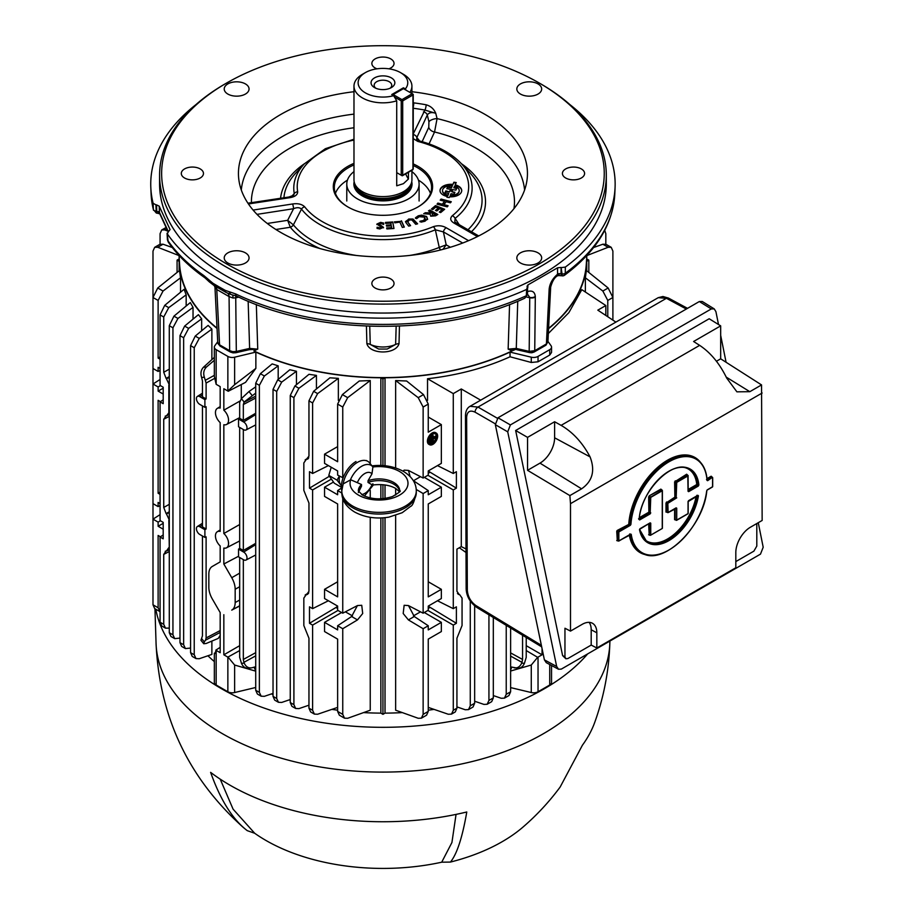 <?xml version="1.0" encoding="UTF-8"?>
<svg xmlns="http://www.w3.org/2000/svg" width="914" height="914" viewBox="0 0 914 914"><rect width="100%" height="100%" fill="white"/><g stroke="black" fill="none" stroke-linecap="round" stroke-linejoin="round"><path stroke-width="1.37" d="M405.667 173.866A19.651 11.345 -120 0 0 408.421 179.041L403.428 183.668L396.722 185.805L396.722 100.826A28.962 16.726 180 0 1 353.981 86.122L353.981 179.875A28.962 16.726 0 0 0 354.506 183.051A28.962 16.726 0 0 0 374.454 195.87A28.962 16.726 0 0 0 403.428 191.7A28.962 16.726 0 0 0 411.391 183.051A28.962 16.726 0 0 0 411.917 179.875L411.917 170.267M353.981 86.122A28.962 16.726 180 0 1 362.458 74.297L365.383 72.606A24.827 14.338 0 0 0 362.675 91.012A24.827 14.338 0 0 0 393.648 95.673L391.729 94.565L403.428 87.801L403.428 88.647L393.191 94.565A1.04 0.594 -120 0 0 392.46 94.987L393.191 94.565L401.966 99.637L412.203 93.719L403.428 88.647A1.04 0.594 60 0 0 402.914 88.601L392.666 94.508M354.506 183.051L355.215 185.176A28.243 16.303 0 0 0 374.671 197.675A28.243 16.303 0 0 0 402.914 193.619A28.243 16.303 0 0 0 410.672 185.176L411.391 183.051M353.981 171.603A36.16 20.873 0 0 0 346.783 184.102A36.16 20.873 0 0 0 369.107 203.388A36.16 20.873 0 0 0 408.512 198.864A36.16 20.873 0 0 0 419.103 184.102A36.16 20.873 0 0 0 411.917 171.603M374.534 87.595L374.534 87.595A11.893 6.866 180 0 1 374.534 77.884A11.893 6.866 180 0 1 391.363 77.884A11.893 6.866 180 0 1 391.363 87.595A11.893 6.866 180 0 1 374.534 87.595M390.095 88.224A8.797 5.073 0 0 0 391.74 85.276A8.797 5.073 0 0 0 389.158 81.677A8.797 5.073 0 0 0 379.584 80.581A8.797 5.073 0 0 0 374.157 85.276A8.797 5.073 0 0 0 375.791 88.224M365.383 72.606A24.827 14.338 0 0 1 400.503 72.606A24.827 14.338 0 0 1 405.348 88.921L403.428 87.801M405.348 88.921L406.124 90.212M400.503 72.606L403.428 74.297A28.962 16.726 180 0 1 411.917 86.122A28.962 16.726 180 0 1 409.826 92.348M393.648 95.673L396.722 100.826M408.421 179.041L408.421 172.278M412.934 94.142L412.934 94.987A1.04 0.594 180 0 0 412.934 94.142L412.214 93.719A1.04 0.594 60 0 1 412.934 94.987L402.697 100.894A1.04 0.594 -120 0 0 401.966 99.637M413.242 94.565L413.242 168.896A1.04 0.594 180 0 1 412.934 169.319L412.934 94.987M396.722 172.632L401.235 175.237L401.235 100.894L394.425 96.964M401.235 175.237A1.04 0.594 180 0 0 402.697 175.237L402.697 100.894A1.04 0.594 180 0 1 401.235 100.894M402.697 175.237A1.04 0.594 60 0 1 401.966 175.659L412.934 169.319A1.04 0.594 -120 0 1 412.728 169.798L402.48 175.705M515.599 349.411A3.108 1.691 -115.3 0 0 515.587 349.422L512.046 350.93L508.15 349.148L516.273 348.428L529.183 351.364L529.754 297.393L527.492 294.159M532.131 351.524L531.868 352.747L529.629 352.633A3.108 0.925 102.8 0 1 529.183 351.364L534.736 350.702A3.108 1.794 60 0 1 534.096 352.027L545.761 345.298L547.909 341.95L546.401 343.961A3.108 1.794 60 0 1 545.761 345.298M217.875 343.047A3.108 2.479 -19.8 0 0 217.989 343.63L217.749 342.419L219.566 344.829A3.108 1.794 120 0 0 220.205 346.166L230.294 351.993A3.108 1.794 120 0 1 229.654 350.656L232.773 351.65L236.315 351.456A3.108 0.925 77.2 0 1 235.869 352.724L249.168 349.696A3.108 0.925 77.2 0 0 249.625 348.428L257.737 349.148L253.852 350.93A203.468 117.472 180 0 0 512.046 350.93M204.896 277.787A5.176 3.268 -54.9 0 1 204.805 277.73A5.176 3.268 -54.9 0 1 203.788 275.537L212.939 283.249L218.994 286.836L225.29 290.389L235.652 293.931A231.928 133.901 0 0 0 526.304 295.759L526.647 289.407L527.915 284.928L527.778 287.682M168.405 231.688L170.073 229.574L159.219 206.176L156.488 204.85L156.854 213.111L156.168 211.077L159.436 212.425L168.382 231.699L167.296 233.824A232.202 134.061 0 0 0 218.754 278.896A232.202 134.061 0 0 0 526.647 289.407M167.411 239.685L167.079 233.207L168.256 242.073L167.411 239.685A3.108 1.759 -3 0 0 167.639 240.279A231.928 133.901 0 0 0 203.788 275.537M158.43 211.545A5.176 2.719 -64.2 0 0 159.493 213.739L156.854 213.111A3.108 2.536 103.2 0 1 156.328 213.053L153.369 209.546A3.108 1.874 -2.2 0 0 156.168 211.077L155.928 204.827L153.129 203.296A232.202 134.061 0 0 1 150.81 187.416A232.202 134.061 0 0 1 196.007 104.573M557.312 275.8A5.176 1.771 -104.9 0 0 557.586 275.788A5.176 1.771 -104.9 0 0 558.42 273.674L561.516 273.777A3.108 1.897 0.7 0 0 565.275 273.263L564.269 275.4A3.108 3.05 -94.7 0 1 561.744 275.742A5.176 1.782 -74.9 0 1 561.036 273.652L561.093 267.448L557.586 267.802L527.915 284.928M159.584 175.145L159.584 184.102A223.359 128.954 0 0 0 225.004 275.285A223.359 128.954 0 0 0 468.425 303.242A223.359 128.954 0 0 0 606.302 184.102L606.302 175.145A223.359 128.954 180 0 1 468.425 294.285A223.359 128.954 180 0 1 225.004 266.328A223.359 128.954 180 0 1 159.584 175.145A223.359 128.954 180 0 1 225.004 83.962L226.466 83.117A221.291 127.754 0 0 0 226.466 263.803A221.291 127.754 0 0 0 539.42 263.803A221.291 127.754 0 0 0 539.42 83.117L540.882 83.962A223.359 128.954 180 0 1 606.302 175.145M581.35 168.93A11.082 6.398 0 0 0 569.262 167.548A11.082 6.398 0 0 0 562.418 173.454A11.082 6.398 0 0 0 565.663 177.99A11.082 6.398 0 0 0 577.751 179.373A11.082 6.398 0 0 0 584.594 173.454A11.082 6.398 0 0 0 581.35 168.93M390.781 278.953A11.082 6.398 0 0 0 378.704 277.57A11.082 6.398 0 0 0 371.861 283.477A11.082 6.398 0 0 0 375.106 288.001A11.082 6.398 0 0 0 387.193 289.395A11.082 6.398 0 0 0 394.037 283.477A11.082 6.398 0 0 0 390.781 278.953M200.223 168.93A11.082 6.398 0 0 0 188.147 167.548A11.082 6.398 0 0 0 181.303 173.454A11.082 6.398 0 0 0 184.548 177.99A11.082 6.398 0 0 0 196.624 179.373A11.082 6.398 0 0 0 203.468 173.454A11.082 6.398 0 0 0 200.223 168.93M388.93 68.824A11.082 6.398 0 0 0 394.037 63.443A11.082 6.398 0 0 0 390.781 58.919A11.082 6.398 0 0 0 378.704 57.525A11.082 6.398 0 0 0 371.861 63.443A11.082 6.398 0 0 0 375.106 67.967A11.082 6.398 0 0 0 376.956 68.824M245.42 83.917A12.419 7.163 0 0 0 231.893 82.363A12.419 7.163 0 0 0 224.227 88.989A12.419 7.163 0 0 0 227.86 94.062A12.419 7.163 0 0 0 241.387 95.616A12.419 7.163 0 0 0 249.054 88.989A12.419 7.163 0 0 0 245.42 83.917M538.026 83.917A12.419 7.163 0 0 0 524.499 82.363A12.419 7.163 0 0 0 516.833 88.989A12.419 7.163 0 0 0 520.477 94.062A12.419 7.163 0 0 0 534.005 95.616A12.419 7.163 0 0 0 541.671 88.989A12.419 7.163 0 0 0 538.026 83.917M245.42 252.858A12.419 7.163 0 0 0 231.893 251.304A12.419 7.163 0 0 0 224.227 257.931A12.419 7.163 0 0 0 227.86 262.992A12.419 7.163 0 0 0 241.387 264.546A12.419 7.163 0 0 0 249.054 257.931A12.419 7.163 0 0 0 245.42 252.858M538.026 252.858A12.419 7.163 0 0 0 524.499 251.304A12.419 7.163 0 0 0 516.833 257.931A12.419 7.163 0 0 0 520.477 262.992A12.419 7.163 0 0 0 534.005 264.546A12.419 7.163 0 0 0 541.671 257.931A12.419 7.163 0 0 0 538.026 252.858M413.242 133.89L424.919 110.08A4.136 1.017 100.4 0 0 426.153 104.79C430.7 106.081 433.899 108.915 435.75 113.29L437.075 118.592L434.561 131.993L429.043 143.886M413.242 102.814L413.791 102.871A143.201 82.671 180 0 1 426.153 104.79M411.917 91.72A144.503 83.437 180 0 1 485.128 114.467A144.503 83.437 180 0 1 527.058 179.658A144.503 83.437 180 0 1 433.247 251.67A144.503 83.437 180 0 1 280.758 232.453A144.503 83.437 180 0 1 238.84 179.658A144.503 83.437 180 0 1 353.981 91.72M413.242 163.926A49.653 28.665 180 0 1 418.064 166.359A49.653 28.665 180 0 1 418.064 206.907A49.653 28.665 180 0 1 347.834 206.907L347.834 206.907A49.653 28.665 180 0 1 353.981 163.355M417.687 207.124A48.625 28.071 0 0 0 431.568 187.484A48.625 28.071 0 0 0 417.332 167.628A48.625 28.071 0 0 0 413.242 165.525M353.981 164.931A48.625 28.071 0 0 0 334.318 187.484A48.625 28.071 0 0 0 348.2 207.124M347.457 180.115A48.625 28.071 0 0 0 335.415 193.391M456.017 183.017L453.87 182.686L452.887 184.422A10.854 6.261 0 0 0 440.034 190.192A10.854 6.261 0 0 0 443.199 195.002A10.854 6.261 0 0 0 447.289 196.487L446.946 197.218L449.265 197.573L449.619 196.796A10.854 6.261 0 0 0 461.696 190.192A10.854 6.261 0 0 0 455.172 184.834L456.223 182.572L453.915 182.217L452.887 184.422M452.853 184.891A10.899 6.295 0 0 0 440.022 190.443M440.559 249.979A4.136 1.919 68.3 0 1 439.2 247.454L439.257 247.431A4.136 1.897 -114.1 0 0 440.708 249.933M304.648 206.781A85.722 49.493 0 0 0 322.334 221.634A85.722 49.493 0 0 0 433.305 226.683C437.977 225.187 442.285 225.541 446.215 227.757A4.136 2.388 120 0 0 443.393 231.893L446.192 244.849L439.257 247.431L435.327 229.802A89.161 51.481 180 0 1 319.9 224.547A89.161 51.481 180 0 1 301.506 209.1A4.136 3.085 -37.7 0 1 304.648 206.781C301.883 204.13 297.85 203.205 292.549 203.982A4.136 0.88 81.2 0 1 293.577 208.712L257.005 214.367M448.1 205.764L447.243 206.861L437.041 204.188L437.897 203.091L442.273 204.233L444.592 201.297L440.217 200.143L441.074 199.058L451.276 201.731L450.419 202.817L446.192 201.708L443.873 204.656L448.1 205.764M440.491 200.223L441.051 199.515L450.968 202.12M437.315 204.256L437.875 203.559L442.239 204.702L444.592 201.297M444.25 204.759L447.791 206.164M439.645 208.655L436.858 210.963L435.487 210.414L438.274 208.106L435.772 207.101L432.813 209.557L431.442 208.998L435.521 205.604L444.65 209.272L440.651 212.596L439.28 212.037L442.148 209.66L439.645 208.655M435.852 210.563L438.274 208.106M431.808 209.146L435.51 206.073L444.273 209.592M439.645 212.185L442.148 209.66M423.708 213.716L425.318 212.756L431.831 212.836L428.495 210.848L429.854 210.037L437.829 214.493L435.567 215.841L430.7 216.172L430.186 214.207L423.708 213.716M424.37 213.785L425.318 212.756M434.607 215.041L435.293 214.641L433.133 213.43L432.448 213.842L432.139 215.281L434.573 215.533L434.813 214.916M432.493 214.367L432.173 215.773L434.573 215.533M428.894 211.077L429.854 210.506L437.429 214.733M425.296 213.225L431.431 213.031M450.362 247.26L446.192 244.849L442.936 249.362M291.783 196.304L294.262 193.505L293.68 195.219L289.007 197.001L247.923 203.194M413.242 107.075A4.136 0.731 97.3 0 0 413.791 102.871M413.242 108.263A139.088 80.306 0 0 1 424.919 110.08L435.75 113.29C431.716 111.988 428.906 112.559 427.306 115.004L416.841 137.546L419.766 141.042M413.242 138.608L417.835 141.43A4.136 1.371 -75.6 0 1 418.875 140.802L416.715 139.728L416.841 137.546A4.136 3.268 24.9 0 0 413.242 134.495M467.979 229.745A99.123 57.228 0 0 0 470.367 173.363L461.581 163.869A89.161 51.481 180 0 1 455.103 218.389L459.194 224.673M454.167 223.165A4.136 2.388 -60 0 1 456.235 222.959L454.795 221.794L455.103 218.389A4.136 2.731 -128.5 0 0 452.316 215.715C449.722 218.412 450.339 220.902 454.167 223.165L477.416 236.589M418.875 140.802L418.875 140.802C437.292 145.612 451.527 153.301 461.581 163.869M423.445 111.896A4.136 3.268 24.9 0 1 427.306 115.004L428.929 121.768A6.204 2.434 166.6 0 1 437.075 118.592A141.83 81.883 180 0 1 483.232 136.38A141.83 81.883 180 0 1 524.579 190.009M422.119 141.681L428.769 127.332L428.929 121.768M428.769 127.332A6.204 4.89 -155.1 0 0 434.561 131.993A131.536 75.942 0 0 1 513.954 208.666M433.305 226.683A4.136 1.988 67.3 0 1 435.327 229.802L443.393 231.893L462.701 243.033M292.549 203.982L253.498 210.014A4.136 0.88 81.2 0 1 253.841 210.94M267.288 223.473L287.67 220.32L293.394 224.867L301.506 209.1C299.564 207.375 296.924 207.25 293.577 208.712L287.67 220.32L290.252 227.152A4.136 3.005 143.3 0 0 293.394 224.867L293.417 224.901A4.136 3.05 -39.5 0 1 290.309 227.255L290.252 227.152M376.865 224.547L380.635 222.856L383.777 223.576M377.059 227.712L380.075 228.386L381.252 227.632M379.264 224.421L383.492 227.815M383.64 224.456L380.715 223.439L379.161 224.09L383.446 227.3L379.893 228.968L377.036 228.386L377.116 227.255L380.075 227.917L381.401 227.346L376.922 224.044L380.635 222.376L383.72 223.085L383.64 224.456M386.371 225.164L391.158 224.878L390.838 223.107L385.662 223.427L385.479 222.422L392.757 221.976L393.968 228.511L386.873 228.946L386.691 227.952L391.672 227.643L391.341 225.872L386.553 226.169L386.371 225.164M386.462 225.644L391.158 224.878M385.571 222.902L392.814 222.456L393.923 228.511M386.782 228.42L391.672 227.643M394.597 222.319L401.474 221.279L404.148 227.129M401.44 220.811L404.308 227.095L402.297 227.403L399.864 222.079L394.837 222.845L394.391 221.885L401.474 221.279M415.721 224.318L411.917 219.977L409.369 219.977L407.735 221.953L410.592 225.644L408.695 226.135L405.805 222.422L408.649 219.04L413.025 219.029L417.618 223.827L415.721 224.318M405.45 221.611L408.215 219.634L413.048 219.497L417.344 223.896M407.575 221.702L410.317 225.712M419.914 221.736L423.833 220.88L425.57 218.88M415.424 218.286L418.224 216.298L421.651 215.59L426.655 216.972L427.603 219.474M423.833 220.88L424.839 217.178L419.298 216.675L416.601 218.663L415.493 217.772L418.246 215.818L421.651 215.11L426.61 216.492L427.546 218.96L424.93 221.245L421.103 222.125L420.006 221.245L423.856 220.4M461.707 190.443A10.899 6.295 0 0 0 455.241 185.325L455.172 184.834M449.574 191.449L450.054 190.42L452.43 190.786L451.95 191.814L454.909 192.271L454.018 194.191L451.048 193.734L450.282 195.39A8.352 4.821 0 0 0 459.205 190.877A8.352 4.821 0 0 0 454.521 186.239L453.812 187.758L456.794 188.227L455.915 190.123L446.82 188.707L447.7 186.822L451.505 187.404L452.236 185.816A8.352 4.821 0 0 0 442.799 189.335A8.352 4.821 0 0 0 447.94 195.093L448.728 193.38L444.935 192.785L445.826 190.866L449.539 191.917L450.054 190.42M442.57 191.129A8.295 4.787 0 0 0 447.894 195.562L448.728 193.38M459.159 191.129A8.295 4.787 0 0 1 459.148 191.38A8.295 4.787 0 0 1 450.351 195.87L450.282 195.39M452.224 191.86L454.704 192.717M450.019 190.889L452.224 191.232M445.095 192.82L445.792 191.334L449.539 191.917M446.992 188.741L447.666 187.29L451.47 187.873L452.167 186.353A8.295 4.787 0 0 0 451.996 186.342M454.087 187.804L456.589 188.661M430.483 193.391A48.625 28.071 0 0 0 418.441 180.115M289.007 197.001A4.136 0.88 -98.8 0 1 289.635 197.71C294.914 196.853 297.598 194.876 297.69 191.791A4.136 3.359 169.7 0 0 294.262 193.505A89.161 51.481 180 0 1 304.305 163.869L295.53 173.363A99.123 57.228 0 0 0 283.923 197.79M289.635 197.71L248.425 203.948M250.585 203.753A4.136 0.88 -98.8 0 0 249.956 203.045M540.882 83.962L539.42 83.117A221.291 127.754 0 0 0 226.466 83.117M562.167 274.783L561.093 267.448M236.612 296.102A5.176 2.753 -65.5 0 1 236.509 296.056L232.019 294.834A5.176 3.622 -80.7 0 1 229.437 292.114M214.493 285.694A5.176 3.142 -58.8 0 1 214.047 285.499L209.317 281.878A5.176 2.057 -44 0 1 209.157 280.404M209.317 281.878L204.976 277.845A5.176 3.199 -54 0 1 204.028 275.708M168.142 231.802L159.733 213.682A5.176 4.079 -24.9 0 1 159.436 212.425L159.219 206.176M561.607 267.585L565.355 267.059L565.275 273.263A231.928 133.901 0 0 0 614.802 193.802C612.894 224.558 596.134 251.716 564.521 275.251L564.269 275.4M565.355 267.059A232.202 134.061 0 0 0 615.076 187.416A232.202 134.061 0 0 0 569.879 104.573M153.461 210.209L151.084 193.802A231.928 133.901 0 0 0 153.369 209.546L153.129 203.296M235.961 295.828A8.272 2.479 -102.8 0 0 235.732 297.827L233.001 298.021L229.071 296.582L216.778 289.487L214.984 287.396M232.842 294.971L233.001 298.021M227.78 293.337A8.272 4.844 -60.7 0 1 229.071 296.582L229.654 350.656L219.566 344.829L216.778 289.487A8.272 4.707 -59.3 0 0 215.875 286.596M217.749 342.419L214.961 287.202A8.272 6.741 -7.4 0 1 214.996 287.624M249.168 349.696L257.737 349.148L256.331 304.511M217.029 328.126A203.468 117.472 180 0 1 179.612 264.477L179.03 255.44M586.857 255.44L586.274 264.477A203.468 117.472 180 0 1 548.594 328.343M526.441 296.981L529.754 297.736A5.176 3.153 0.6 0 0 535.307 297.061L534.736 350.702L546.401 343.961L549.165 289.064A5.176 3.016 -177.1 0 0 550.674 287.065L550.674 287.065C552.262 281.398 554.41 277.719 557.094 276.039A5.176 2.331 -128.5 0 0 557.529 274.246L558.42 273.674M517.747 301.243L516.273 348.428A3.108 0.925 102.8 0 0 516.718 349.696L529.629 352.633M527.012 286.139L527.298 286.95M235.652 293.931A5.176 2.685 -64.6 0 0 236.715 296.159C316.918 335.552 443.016 336.432 524.807 298.181L526.304 295.759A3.108 1.817 3.1 0 0 527.481 294.434L527.538 287.247M527.481 294.434L524.842 298.17M369.736 326.229L370.261 344.429L378.682 349.057L387.205 349.057L395.625 344.429L396.162 326.229M399.452 326.104L399.018 343.653A6.204 3.839 1.5 0 0 395.625 344.429A20.302 11.722 0 0 1 370.261 344.429A6.204 3.839 -1.5 0 0 366.868 343.653L366.434 326.104M399.018 343.653C396.025 354.723 369.873 354.723 366.868 343.653M509.566 304.511L508.15 349.148L516.376 349.388M516.307 348.931A3.108 1.691 -115.3 0 0 516.022 349.011L514.411 349.365M586.742 270.761L586.742 261.324A203.799 117.666 180 0 1 548.583 328.686M548.343 333.507L568.862 312.645L581.807 289.669L605.822 305.539L597.813 310.154L615.887 322.105M607.776 316.747L607.776 300.443L602.852 291.052L585.371 277.799L585.371 292.023M585.371 277.799L586.354 270.453L608.141 287.99L612.894 297.496L612.894 251.087L611.215 247.317L608.141 247.271L586.845 255.589M247.008 557.871A4.73 2.731 -120 0 0 243.661 552.079L238.543 549.12L238.543 556.843L243.661 559.802A4.73 2.731 -120 0 0 245.969 560.065A4.73 2.731 -120 0 0 247.008 557.871M247.008 427.786A4.73 2.731 -120 0 0 243.661 421.994L238.543 419.035L238.543 426.758L243.661 429.717A4.73 2.731 -120 0 0 245.969 429.98A4.73 2.731 -120 0 0 247.008 427.786M239.674 605.982L231.745 610.118A16.555 9.551 -120 0 0 235.172 602.543L235.172 589.244A16.555 9.551 -120 0 0 231.745 577.705L223.839 564.007L223.839 548.046A9.266 5.347 -120 0 0 226.523 547.806A9.266 5.347 -120 0 0 228.557 543.499A9.266 5.347 -120 0 0 223.839 533.513L223.839 424.713A9.266 5.347 -120 0 0 226.523 424.484A9.266 5.347 -120 0 0 228.557 420.177A9.266 5.347 -120 0 0 223.839 410.18L223.839 388.724L227.86 391.043L227.86 356.414L216.161 349.662L216.161 384.303L220.183 386.622L220.183 408.067A9.266 5.347 -120 0 0 217.258 408.432A9.266 5.347 -120 0 0 220.183 422.599L220.183 531.4A9.266 5.347 -120 0 0 217.258 531.765A9.266 5.347 -120 0 0 220.183 545.932L220.183 561.893L212.265 566.463A16.555 9.551 -120 0 0 212.174 566.52A16.555 9.551 -120 0 0 208.838 574.038L208.838 587.336A16.555 9.551 -120 0 0 212.265 598.876L220.183 612.574L220.183 652.699L216.161 650.38L216.161 685.009L227.86 691.761L227.86 657.132L239.674 650.551M239.845 401.109L223.839 410.18M239.674 524.533L223.839 533.513M432.905 433.385A6.729 3.885 120 0 0 428.506 439.314A6.729 3.885 120 0 0 429.534 444.695A6.729 3.885 120 0 0 432.905 444.364A6.729 3.885 120 0 0 437.292 438.446A6.729 3.885 120 0 0 436.264 433.053A6.729 3.885 120 0 0 432.905 433.385M436.264 433.053L435.532 432.63A6.729 3.885 120 0 0 432.173 432.962A6.729 3.885 120 0 0 427.775 438.891A6.729 3.885 120 0 0 428.803 444.284L429.534 444.695M435.361 433.784A5.69 3.29 -60 0 1 436.172 436.561M436.035 437.486A5.69 3.29 -60 0 1 432.173 443.096A5.69 3.29 -60 0 1 429.717 443.553M432.905 443.519A5.69 3.29 120 0 0 436.618 438.514A5.69 3.29 120 0 0 435.75 433.944A5.69 3.29 120 0 0 432.905 434.23A5.69 3.29 120 0 0 429.18 439.246A5.69 3.29 120 0 0 430.06 443.804A5.69 3.29 120 0 0 432.905 443.519M510.618 687.602L531.274 692.538L531.274 665.038L510.618 671.025M531.274 665.038L537.638 657.337L542.048 654.812L526.224 645.672M526.224 650.551L537.638 657.337M510.618 669.871L511.794 667.186M542.048 654.812L542.048 648.586M551.542 665.495L551.542 682.472A6.204 3.587 180 0 1 549.725 685.009L549.725 664.524M531.274 692.538A6.204 3.587 0 0 0 538.038 691.761L549.725 685.009M437.486 465.603L453.275 473.486L456.394 471.693L456.394 488.145L428.255 471.076M427.901 475.291L453.275 489.938L456.394 488.145M437.486 600.761L453.275 608.644L456.394 606.839L456.394 623.291L428.255 606.233M429.923 607.49L428.255 608.45M427.901 610.438L453.275 625.096L456.394 623.291M428.255 707.402L448.271 714.245L451.505 714.108L453.275 710.281L453.275 625.096M453.275 710.281L456.931 708.167L455.286 711.926L451.505 714.108M456.931 708.167L456.931 638.235L462.061 625.53L462.061 598.076L459.685 594.694L458.234 594.294M413.322 480.638L428.255 490.601L428.255 494.76L441.348 487.196L441.348 496.405L428.255 503.957L428.255 596.876L441.348 589.324L428.255 581.772M424.302 612.517L441.348 622.354L428.255 629.906L428.255 625.759L414.282 616.516L408.489 605.605M414.282 616.516L408.398 619.909L403.188 613.511L404.148 605.285L408.398 605.559L423.136 613.191L428.255 610.232L428.255 606.085L441.348 598.533L441.348 589.324M428.255 625.759L423.136 628.718L408.398 619.909M416.224 489.436L423.136 493.56L428.255 490.601M428.255 417.047L441.348 424.61L441.348 463.375L428.255 470.939L428.255 475.086L423.136 478.045L408.398 470.413L404.148 470.139L403.063 471.178M408.489 470.459L410.112 476.525M395.648 380.555L406.616 381.001L423.502 394.597L428.255 404.091L423.136 407.05L418.212 397.647L395.648 380.555L395.648 467.968M432.539 442.033L433.27 441.611L433.27 439.086L436.195 437.395L436.195 436.549L433.27 438.24L433.27 435.727L431.808 435.727L431.808 441.611L432.539 442.033L432.539 435.304L431.808 435.727M430.448 436.618L431.077 436.972L431.077 442.89L430.345 442.467L430.345 436.766M428.894 441.611L429.614 441.199L429.317 438.834M435.464 436.972L435.464 436.127L433.27 437.395M441.348 424.61L428.255 432.162L428.255 404.091M423.136 478.045L423.136 407.05M420.497 476.674L413.448 480.753M424.302 477.359L441.348 487.196M423.136 613.191L423.136 493.56M420.497 611.832L413.448 615.899M441.348 622.354L441.348 631.563L428.255 639.115L428.255 711.412L426.575 715.182L421.388 718.176L423.136 714.371L423.136 628.718M395.648 515.45L395.648 710.212L418.212 718.278L421.388 718.176M395.648 488.407L395.648 495.022M453.275 473.486L453.275 393.603L427.535 378.739L427.535 400.389M453.275 608.644L453.275 489.938M457.446 593.46L459.308 594.66L456.931 591.278L456.931 549.131L461.284 546.618L461.284 388.976L480.673 400.172M461.284 546.618L465.991 548.971M461.284 388.976L453.275 393.603M612.894 320.129L612.894 297.496L607.776 300.443M605.822 315.456L605.822 305.539M547.943 341.39L551.073 345.755A6.204 3.587 180 0 1 551.542 347.126L551.542 352.461L549.725 355.043L538.038 361.795L531.274 362.47L510.035 356.78L510.035 352.107L531.274 357.191A6.204 3.587 0 0 0 538.038 356.414L538.038 361.795M427.535 378.739C458.028 375.208 485.517 367.885 510.035 356.78M551.542 347.126A6.204 3.587 180 0 1 549.725 349.662L538.038 356.414M593.609 247.523L602.852 244.221L606.028 244.324L611.215 247.317M605.822 244.209L605.822 233.676L604.725 230.374M588.822 272.441L588.822 260.124L586.742 258.925A203.799 117.666 180 0 0 586.708 257.759M586.742 261.324L588.822 260.124M426.53 216.424L425.513 216.287M185.416 648.586L181.646 646.404L179.989 642.656L183.645 644.758L185.416 648.586L190.58 648.06M188.65 328.389L183.645 337.746L179.989 335.632L184.651 326.081L198.407 314.667L201.651 318.826L188.65 328.389L184.651 326.081M183.645 644.758L183.645 337.746M201.651 330.765L201.651 318.826M179.989 642.656L179.989 335.632M169.284 519.895L166.474 514.022L169.284 512.446M168.85 520.146L169.284 547.372M168.85 547.589L166.474 550.971L169.284 549.737M160.418 401.646L158.122 400.321L158.122 493.24L160.076 492.063M158.122 493.24L160.076 494.371M160.076 505.613L158.122 506.596L158.122 502.437L160.076 503.568M163.195 523.334L158.122 526.27L158.122 522.111L160.43 520.774M158.122 522.111L152.992 519.152L152.992 297.496L157.745 287.99L179.544 270.453L180.526 277.799L163.035 291.052L158.122 300.443L152.992 297.496L152.992 251.087L154.683 247.317L157.745 247.271L179.041 255.589M160.076 514.639L152.992 519.152L152.992 604.805L158.122 607.764L160.076 611.683M158.122 506.596L152.992 503.637M160.43 385.628L158.122 386.965L152.992 384.006L160.076 379.481M160.076 368.422L158.122 367.291L158.122 371.438L160.076 370.467M158.122 386.965L158.122 391.112L163.195 394.037M163.195 388.187L158.122 391.112M158.122 371.438L152.992 368.491M160.076 359.213L158.122 358.082L158.122 300.443M158.122 526.27L163.195 529.195M160.418 536.804L158.122 535.467L158.122 607.764M159.859 611.569L154.683 608.575L152.992 604.805M158.122 358.082L160.076 356.917M180.526 277.799L180.526 292.252M160.076 314.896L164.737 305.345L184.08 289.292L186.17 294.834L168.736 307.652L163.732 317.009L160.076 314.896L160.076 385.422L163.195 387.228L163.195 403.668L160.076 401.874L163.195 399.818M160.076 401.874L160.076 520.58L163.195 522.374L163.195 538.826L160.076 537.021L163.195 534.964M160.076 622.217L163.732 624.319L165.503 628.146L161.732 625.964L160.076 622.217L160.076 537.021M165.503 628.146L169.284 628.101M163.732 624.319L163.732 554.387L166.108 551.005L165.217 551.256M169.284 376.625L166.108 378.407L163.732 372.284L163.732 317.009M169.284 511.783L166.108 513.565L163.732 507.441L163.732 419.24L166.108 415.859L165.217 416.11M169.284 414.579L166.108 415.859M166.474 415.824L169.284 412.225M169.284 384.748L166.474 378.864L169.284 377.288M168.85 384.988L168.85 412.443M186.17 306.007L186.17 294.834M199.766 396.653A4.73 2.731 -120 0 0 197.344 396.448A4.73 2.731 -120 0 0 196.693 400.263A4.73 2.731 -120 0 0 199.766 404.376L204.896 407.336L204.896 399.612L199.766 396.653L202.451 394.997M199.766 526.738A4.73 2.731 -120 0 0 197.344 526.533A4.73 2.731 -120 0 0 196.693 530.349A4.73 2.731 -120 0 0 199.766 534.462L204.896 537.421L204.896 529.697L199.766 526.738L202.451 525.082M202.451 536.004L202.451 635.87L201.56 638.486L204.302 641.891L203.742 643.742L206.221 643.467L218.275 638.395L220.183 635.379M204.896 537.421L206.107 536.815L206.107 637.972L220.183 630.546M204.896 529.697L206.107 528.989L202.451 526.887L202.451 405.919M206.107 528.989L206.107 406.73L204.896 407.336M204.896 399.612L206.107 398.915L202.451 396.802L202.451 380.944L201.628 377.482C200.326 373.38 200.931 369.987 203.434 367.279L214.344 357.363M214.344 360.265L206.473 367.005C203.788 369.724 203.079 373.141 204.37 377.242L201.628 377.482M206.107 398.915L206.107 383.057L204.37 377.242M220.183 632.431L205.513 640.166L206.107 637.972M203.742 643.742L200.931 640.246L201.56 638.486M205.513 640.166L204.302 641.891M214.813 653.613L216.161 650.38M220.183 647.341L215.807 650.151M216.161 384.303L214.344 376.419L214.344 347.126A6.204 3.587 0 0 0 216.161 349.662M217.715 341.722L214.813 345.755A6.204 3.587 0 0 0 214.344 347.126M228.249 657.337L234.624 665.038L234.624 692.538L255.714 687.488M255.714 671.15L234.624 665.038M254.092 667.186L255.714 670.853M239.674 645.672L223.839 654.812L227.86 657.132M223.839 654.812L223.839 614.688M223.839 564.007L238.543 556.26M241.273 384.554L241.273 398.801M228.249 391.261L245.546 382.349L255.863 368.376L234.624 384.691L227.86 391.043M255.863 368.376L255.863 352.107L234.624 357.191A6.204 3.587 180 0 1 227.86 356.414M385.023 517.678L385.023 713.126L382.943 714.325L380.864 713.126L380.864 517.964M382.943 714.325L382.943 517.861M382.943 498.701L382.943 484.728M382.943 465.569L382.943 378.979L385.023 377.779L385.023 465.74M380.864 465.466L380.864 377.779L382.943 378.979M380.864 498.838L380.864 484.591M278.473 702.306L274.691 700.124L273.035 696.377L276.691 698.49L278.473 702.306L281.695 702.443L290.252 699.53M281.695 382.109L276.691 391.466L273.035 389.353L277.707 379.813L289.829 369.736L296.444 371.267L281.695 382.109L277.707 379.813M276.691 698.49L276.691 391.466M296.444 371.267L296.444 384.714M273.035 696.377L273.035 389.353M312.611 710.281L314.382 714.108L310.611 711.926L308.955 708.167L312.611 710.281L312.611 625.096L309.492 623.291L335.964 607.49L337.632 608.45M312.611 625.096L337.986 610.438M309.492 623.291L309.492 606.839L312.611 608.644L312.611 489.938L309.492 488.145L329.246 476.343M335.964 607.49L337.632 606.233M328.4 600.761L312.611 608.644M312.611 489.938L331.142 479.244M309.492 488.145L309.492 471.693L312.611 473.486L312.611 402.96L308.955 400.846L313.616 391.306L329.885 377.813L338.351 378.362L317.615 393.614L312.611 402.96M328.4 465.603L312.611 473.486M308.601 458.005L306.213 459.536L308.955 456.132L308.955 400.846M357.397 605.605L351.616 616.516L337.632 625.759L342.75 628.718L357.488 619.909L362.698 613.511L361.738 605.285L357.488 605.559L342.75 613.191L342.75 498.484M342.75 613.191L337.632 610.232L337.632 606.085L324.55 598.533L324.55 589.324L337.632 596.876L337.632 503.957L324.55 496.405L324.55 487.196L337.632 494.76L337.632 490.601L341.402 488.11M341.585 612.517L324.55 622.354L337.632 629.906L337.632 625.759M345.389 611.832L352.438 615.899M324.55 589.324L337.632 581.772M324.55 487.196L333.347 482.124M343.104 477.862L337.632 475.086L337.632 470.939L324.55 463.375L324.55 454.167L337.632 461.73L337.632 404.091L342.384 394.597L359.271 381.001L370.239 380.555L347.674 397.647L342.75 407.05L337.632 404.091M324.55 454.167L337.632 446.615M342.75 478.045L342.75 407.05M337.632 490.601L341.802 493.012M337.632 711.412L342.75 714.371L344.498 718.176L339.323 715.182L337.632 711.412L337.632 639.115L324.55 631.563L324.55 622.354M344.498 718.176L347.674 718.278L370.239 710.212L370.239 517.313M342.75 714.371L342.75 628.718M370.239 497.936L370.239 490.372M370.239 463.467L370.239 380.555M314.382 714.108L317.615 714.245L337.632 707.402M338.351 400.389L338.351 378.362M308.955 708.167L308.955 638.235L303.836 625.53L303.836 598.076L306.213 594.694L305.139 595.048L308.761 592.718M308.601 593.152L306.213 594.694L308.441 593.46M308.761 457.571L305.139 459.902L306.213 459.536L303.836 462.918L303.836 490.372L308.955 503.077L308.955 591.278L306.578 594.66L307.652 594.294M307.652 459.148L308.441 458.314M238.543 419.035L239.674 418.292L243.33 420.394L243.33 404.548L244.141 402.023L241.399 398.618L248.974 391.546L255.714 386.828M243.33 420.394L255.714 413.254M241.399 398.618L239.674 402.434L239.674 418.292M255.714 393.111L244.141 402.023M238.543 549.12L239.674 548.366L243.33 550.479L243.33 429.523M243.33 550.479L255.714 543.327M239.674 548.366L239.674 427.409M248.825 668.065C245.626 668.637 243.17 667.071 241.467 663.347L239.674 657.349L239.674 557.494M255.714 655.864L243.912 662.342L243.33 659.462L243.33 559.608M243.912 662.342L244.209 663.107C245.923 666.82 248.471 668.385 251.853 667.791L255.714 666.752M247.945 668.225L251.853 667.791M261.141 696.194L257.36 694.012L255.714 690.264L259.37 692.366L261.141 696.194L264.375 696.331L273.035 693.372M264.375 375.997L259.37 385.354L255.714 383.24L260.376 373.689L272.166 363.909L278.187 365.84L264.375 375.997L260.376 373.689M259.37 692.366L259.37 385.354M278.187 365.84L278.187 379.401M255.714 690.264L255.714 383.24M295.679 708.487L291.909 706.305L290.252 702.558L293.908 704.66L295.679 708.487L298.912 708.624L308.955 705.197M298.912 388.29L293.908 397.647L290.252 395.534L294.914 385.982L308.989 374.306L316.438 375.403L298.912 388.29L294.914 385.982M293.908 704.66L293.908 397.647M290.252 702.558L290.252 395.534M316.438 375.403L316.438 388.964M271.378 693.943A203.799 117.666 0 0 0 273.035 694.56M289.098 699.918A203.799 117.666 0 0 0 290.252 700.261M331.851 709.378A203.799 117.666 0 0 0 337.632 710.189M363.555 712.6A203.799 117.666 0 0 0 380.864 713.126M380.864 377.779A203.799 117.666 180 0 1 255.863 352.107M234.624 692.538A6.204 3.587 180 0 1 227.86 691.761M214.344 653.19L214.344 682.472A6.204 3.587 0 0 0 216.161 685.009M196.007 658.594L192.226 656.412L190.58 652.653L194.236 654.767L196.007 658.594L199.241 658.731L211.877 654.413L211.877 641.08M199.241 338.397L194.236 347.743L190.58 345.629L195.242 336.089L208.129 325.395L211.877 329.109L199.241 338.397L195.242 336.089M194.236 654.767L194.236 347.743M211.877 359.602L211.877 329.109M190.58 652.653L190.58 345.629M174.711 638.646L170.941 636.464L169.284 632.716L172.94 634.83L174.711 638.646L179.989 638.086M177.944 318.46L172.94 327.806L169.284 325.692L173.946 316.153L190.295 302.58L193.037 307.367L177.944 318.46L173.946 316.153M172.94 634.83L172.94 327.806M193.037 319.123L193.037 307.367M169.284 632.716L169.284 325.692M217.052 328.469A203.799 117.666 180 0 1 179.155 261.324L179.155 270.761M207.924 655.761A203.799 117.666 0 0 0 214.344 661.576M177.076 272.441L177.076 260.124L179.155 261.324M179.178 257.759A203.799 117.666 180 0 0 179.155 258.925L177.076 260.124M167.856 231.185L164.737 229.917L161.732 229.928L160.076 233.676L160.076 244.209M161.732 229.928L166.131 227.472M154.683 247.317L159.859 244.324L163.035 244.221L172.278 247.523M510.035 352.107A203.799 117.666 180 0 1 385.023 377.779M385.023 484.98L385.023 498.45M510.618 666.866L517.952 668.225M514.045 667.791C517.415 668.385 519.963 666.82 521.677 663.107L521.974 662.342L510.618 656.103M526.224 637.469L526.224 657.349L524.419 663.347C522.717 667.071 520.272 668.637 517.061 668.065M510.618 652.904L522.568 659.462L521.974 662.342M522.568 659.462L522.568 635.253M474.663 701.244L483.929 704.408L487.162 704.271L488.933 700.444L493.32 697.908L491.675 701.666L487.162 704.271M493.32 617.487L493.32 697.908M488.933 614.825L488.933 700.444M456.931 706.899L465.272 709.755L468.505 709.618L470.276 705.791L474.663 703.254L473.018 707.013L468.505 709.618M466.014 552.502L459.319 547.76M474.663 605.936L474.663 703.254M470.276 601.024L470.276 705.791M493.32 695.577L501.226 698.273L504.448 698.136L506.23 694.309L510.618 691.784L508.961 695.531L504.448 698.136M510.618 627.998L510.618 691.784M506.23 625.325L506.23 694.309M385.023 713.126A203.799 117.666 0 0 0 402.331 712.6M428.255 710.189A203.799 117.666 0 0 0 434.036 709.378M220.217 779.151L233.081 809.153L254.686 833.26L247.237 830.643C232.624 819.424 220.423 799.99 210.62 772.364A216.367 124.91 -0 0 0 229.951 785.16A216.367 124.91 -0 0 0 466.78 811.986C462.393 837.43 456.954 854.122 450.431 862.073L441.713 862.199L451.927 842.502L456.052 814.408M254.686 833.26A165.525 95.57 -0 0 0 441.713 862.199M450.431 862.073A168.633 97.352 0 0 0 523.025 827.056C536.872 815.105 549.245 801.772 560.145 787.045L582.401 745.23A216.367 124.91 0 0 0 594.774 722.277C603.914 696.822 608.93 670.556 609.821 643.513A226.912 131.01 0 0 1 467.831 762.573A226.912 131.01 0 0 1 222.49 733.725A226.912 131.01 0 0 1 156.066 643.513C159.516 716.919 188.444 778.1 242.861 827.056A168.633 97.352 0 0 0 247.237 830.643M155.814 609.238A228.374 131.856 0 0 0 221.462 688.699A228.374 131.856 0 0 0 587.668 653.898M355.992 461.513A20.691 11.951 120 0 0 341.802 490.681M357.454 462.358A20.691 11.951 120 0 0 343.161 483.894L350.725 479.77A28.962 16.726 0 0 0 358.551 495.137A28.962 16.726 0 0 0 399.521 495.137A28.962 16.726 0 0 0 399.521 471.487A28.962 16.726 0 0 0 372.901 466.974L369.176 462.381A20.691 11.951 120 0 0 367.805 461.342A20.691 11.951 120 0 0 357.454 462.358M416.281 492.555C414.442 501.272 412.557 505.865 410.626 506.356L402.194 512.72L388.884 517.141C376.225 519.186 364.812 517.484 354.632 512.023C346.143 506.802 341.859 500.312 341.79 492.555A37.246 21.502 0 0 0 352.701 507.761A37.246 21.502 0 0 0 393.294 512.423A37.246 21.502 0 0 0 416.281 492.555L416.281 490.864A37.246 21.502 180 0 1 393.294 510.732A37.246 21.502 180 0 1 352.701 506.07A37.246 21.502 180 0 1 341.79 490.864L343.161 483.894M350.725 479.77L361.521 484.511L361.521 486.202L358.345 492.555M372.901 483.769L371.975 484.774L368.022 482.443L368.022 480.753L371.975 473.863L372.901 466.974M331.222 467.237L328.812 475.394L337.072 480.17L339.357 476.08M339.597 476.217A13.424 7.758 120 0 0 339.185 479.667A13.424 7.758 120 0 0 341.413 485.437M328.812 475.394L334.307 483.209L341.368 487.288M341.39 485.814L337.072 480.17M617.59 530.885L618.572 531.457L630.066 524.819L629.083 524.248L617.59 530.885M562.601 655.578L564.955 656.846L565.857 658.766L562.601 655.578L515.645 430.494L709.184 318.757L720.678 325.864L693.6 341.493L699.656 345.366C710.635 352.678 719.638 363.566 726.664 378.019L736.901 391.832L749.834 391.683L726.23 377.116M716.45 361.247L720.678 358.814L761.545 384.92L762.15 520.454L750.451 527.207A20.691 11.951 -60 0 0 735.816 552.547L735.816 567.754L596.831 648.003L591.198 645.078L567.88 658.537L565.857 658.766M720.678 325.864L720.678 358.814M718.507 324.516L715.913 311.64L714.222 308.886L711.298 308.932L699.336 301.529L702.26 301.483L714.222 308.886M720.678 335.358L726.082 362.264M758.266 522.694L763.19 547.235L760.494 554.124L561.322 669.105L558.511 669.242L546.241 662.639L544.401 659.862L556.672 666.466L558.511 669.242M510.378 424.93L507.727 431.842L495.342 424.69L497.993 417.778L510.378 424.93L711.298 308.932M556.672 666.466L507.727 431.842M495.342 424.69L544.401 659.862M699.336 301.529L497.993 417.778M527.549 437.372L527.549 470.322L539.98 463.135A20.691 11.951 120 0 0 554.615 437.795L554.615 421.742L527.549 437.372L515.645 430.494M527.549 470.322L569.868 495.594L581.578 488.83L539.98 463.135M707.013 478.616L711.172 476.217L712.589 477.519L712.692 486.636L707.139 489.95M630.066 524.819L630.34 525.322L618.847 531.948L618.847 540.905L631.231 534.324L629.7 533.959M618.572 531.457L617.304 531.4L617.304 540.505L618.847 540.905L617.316 540.848L616.733 531.411L617.373 531.103M630.66 534.084L618.572 541.088M617.304 540.505L616.733 540.517M617.316 530.394L629.083 524.248M700.524 462.381A54.909 31.704 -60 0 0 658.411 466.711A54.909 31.704 -60 0 0 628.809 523.756L630.923 524.362L630.34 525.322M630.352 524.339A54.406 31.407 -60 0 1 656.298 470.836A54.406 31.407 -60 0 1 697.211 459.445A54.406 31.407 -60 0 1 707.048 480.067L707.619 480.695L712.292 477.348L711.435 476.708L707.07 479.233M706.488 479.564L707.345 480.204M712.292 477.348L707.619 480.695M661.976 528.646L650.471 535.307L649.214 535.067L648.632 523.848M662.216 490.247L660.868 489.116L662.387 490.578L662.262 528.475L662.262 490.738L650.745 497.387L650.185 512.868L650.185 497.399L662.284 490.418L661.428 489.778M639.377 517.655L648.632 512.32L650.185 512.868M650.185 497.399L649.203 496.839L649.203 512.308M661.142 489.607L649.214 495.834L649.203 496.839M638.543 518.798L639.08 519.529A42.512 24.541 -60 0 1 668.979 471.178A42.512 24.541 -60 0 1 698.867 485.003L698.307 485.048A42.101 24.301 120 0 0 688.688 468.711A42.101 24.301 120 0 0 666.592 472.664M639.389 519.438L649.888 513.371L650.162 513.874L650.745 512.857M649.888 513.371L648.906 512.811L639.297 518.352M648.632 496.85L648.906 512.811M688.173 489.481L696.754 484.534L698.307 485.048L698.285 486.088L698.867 485.003M688.173 491.024L688.059 475.851L676.726 482.386L676.166 497.867L676.166 482.398L687.785 475.36L688.059 491.321M688.368 491.161L698.022 485.585L697.028 485.026L688.173 490.133M684.266 467.454A41.587 24.015 120 0 1 696.754 484.534L697.028 485.026M687.785 475.36L686.928 474.72L675.469 481.324L686.654 474.217L688.173 475.68M688.071 475.531L688.173 491.149M675.469 481.324L676.451 481.895M666.843 502.449L667.826 503.02L675.869 498.37L674.886 497.81L666.843 502.449L674.612 497.319L676.166 497.867M676.166 482.398L675.183 481.838L675.183 497.307M675.206 480.833L675.183 481.838M667.826 503.02L668.1 512.468L667.54 503.523L676.726 497.856M674.612 481.849L674.886 497.81M667.54 503.523L666.557 502.963L666.557 512.068L667.54 512.48M666.569 501.957L666.557 502.963M676.726 508.161L676.726 520.123L676.726 508.161L668.02 512.663L666.843 512.228M676.143 507.83L667.826 512.651M675.183 519.712L676.269 520.34L675.183 519.712L675.183 508.527M675.469 519.883L676.451 520.306L688.059 513.588L676.269 520.34M639.537 529.423A42.101 24.301 120 0 0 646.644 541.534A42.101 24.301 120 0 0 676.589 534.313A42.101 24.301 120 0 0 697.873 495.708L688.059 501.626L688.059 513.588L688.071 501.443M697.782 495.479L688.493 500.723M650.745 523.162L650.745 535.124L650.162 522.831L639.537 529.4M697.873 495.708L696.879 495.297M650.071 523.014L639.937 528.749M649.203 523.528L649.203 534.713L650.185 535.136M649.203 534.713L648.632 534.724M649.488 496.325L650.471 496.896M650.745 535.124L662.262 528.475M712.589 477.519L712.566 486.796L707.287 489.847M762.15 393.02L570.496 503.671L570.496 631.106L582.195 624.342A20.691 11.951 -60 0 1 592.283 623.177A20.691 11.951 -60 0 1 596.831 632.796L596.831 648.003M589.13 622.365A20.416 11.791 -60 0 1 591.198 629.769L591.198 645.078M570.496 631.106L564.955 628.238L564.955 656.846M570.496 503.671L569.868 495.594M735.816 561.584L753.879 551.153L756.803 546.081L756.803 523.539M761.545 384.92L749.834 391.683M554.615 421.742L561.105 425.364C572.884 432.219 582.526 442.719 590.067 456.886C595.345 470.584 592.512 481.232 581.578 488.83M686.345 309.035L666.409 298.307L658.229 297.667L470.047 406.307L477.999 407.084L497.342 418.235M658.229 297.667L662.958 296.502L668.42 298.067A4.136 2.388 -61.7 0 0 666.409 298.307L477.999 407.084A4.136 2.468 -60 0 0 475.074 412.168C469.956 409.826 467.145 411.506 466.631 417.207L467.317 590.33C467.877 596.716 470.744 601.789 475.908 605.559L541.374 645.307M354.701 183.657A28.243 16.303 0 0 0 372.318 198.532A28.243 16.303 0 0 0 402.914 194.956A28.243 16.303 0 0 0 411.186 183.657M354.164 181.749A29.065 16.783 0 0 0 369.964 199.115A29.065 16.783 0 0 0 403.497 195.973A29.065 16.783 0 0 0 411.734 181.749M529.754 297.393A5.176 3.313 -2.4 0 0 535.296 296.513L535.307 297.061M527.572 291.543C532.222 290.195 534.804 291.863 535.296 296.513M230.294 351.993L233.036 352.873L232.773 351.65M558.328 274.646L557.574 274.737M557.586 275.788L558.808 275.571A5.176 0.731 -95.8 0 0 559.185 273.537M241.307 190.009A141.83 81.883 180 0 1 353.981 114.113M319.809 248.505A102.562 59.216 180 0 1 310.417 243.707A102.562 59.216 180 0 1 290.309 227.255L275.879 229.494M293.417 224.901A99.123 57.228 0 0 0 312.851 240.805A99.123 57.228 0 0 0 356.357 255.463M409.541 255.463A99.123 57.228 0 0 0 439.2 247.454M280.564 198.304A102.562 59.216 180 0 1 304.442 163.732M353.981 127.766A131.536 75.942 0 0 0 251.419 202.817M461.456 163.732A102.562 59.216 180 0 1 471.464 231.756M452.316 215.715A85.722 49.493 0 0 0 417.835 141.43M446.215 227.757L468.574 240.668M353.981 140.059A85.722 49.493 0 0 0 297.69 191.791M226.661 292.72A5.176 2.822 -61.1 0 1 226.306 292.583L226.306 292.583A5.176 2.822 -61.1 0 1 225.29 290.389M231.779 294.788L226.306 292.583L214.047 285.499A5.176 3.142 -58.8 0 1 212.939 283.249M236.715 296.159L236.509 296.056A5.176 2.753 -65.5 0 1 235.366 293.805M238.783 297.13L235.732 297.827L236.315 351.456L249.625 348.428L248.151 301.243M549.165 289.064C549.782 283.489 552.57 278.553 557.529 274.246L557.586 267.802M243.661 552.079L255.714 544.63M243.661 421.994L255.714 414.545M538.038 657.132L538.038 691.761M429.923 472.332L428.255 473.303M418.212 397.647L423.502 394.597M423.136 714.371L428.255 711.412M602.852 291.052L608.141 287.99M549.725 355.043L549.725 349.662M531.274 362.47L531.274 357.191M608.141 247.271L602.852 244.221M157.745 287.99L163.035 291.052M169.284 551.519L163.732 554.387M164.737 305.345L168.736 307.652M163.732 372.284L169.284 369.165M163.732 507.441L169.284 504.322M169.284 416.373L163.732 419.24M203.434 367.279L206.473 367.005M205.513 380.19L214.344 375.346M214.47 378.465L206.107 383.057M239.674 605.765L231.745 610.118M239.674 600.041L235.172 602.543M239.674 586.742L235.172 589.244M239.674 573.135L231.745 577.705M234.624 357.191L234.624 384.691M313.616 391.306L317.615 393.614M342.384 394.597L347.674 397.647M351.616 616.516L357.488 619.909M255.714 398.013L243.33 404.548M243.912 402.354L255.714 396.128M248.974 391.546L252.001 395.316M243.33 659.462L255.714 652.665M241.467 663.347L244.209 663.107M166.736 228.763L164.737 229.917M163.035 244.221L157.745 247.271M521.677 663.107L524.419 663.347M465.066 551.759L466.003 551.211M361.521 484.511A20.691 11.951 0 0 0 358.345 490.864L362.481 495.057C371.541 499.524 381.549 500.015 392.506 496.519C399.155 492.566 401.554 490.681 399.726 490.864A20.691 11.951 0 0 0 393.671 482.421A20.691 11.951 0 0 0 368.022 480.753M368.022 482.443A20.691 11.951 180 0 1 393.671 484.112A20.691 11.951 180 0 1 399.624 491.321M358.459 491.321A20.691 11.951 180 0 1 361.521 486.202M350.462 479.759A18.863 10.888 -60 0 1 361.647 466.277A18.863 10.888 -60 0 1 372.843 466.837M371.975 473.863A12.19 7.038 120 0 0 364.777 473.532A12.19 7.038 120 0 0 357.568 482.181M361.67 494.554A12.19 7.038 120 0 0 371.975 484.774M629.815 534.713A54.497 31.464 120 0 0 641.914 553.107L642.885 553.564A54.406 31.407 -60 0 1 630.671 534.393M647.078 554.958A54.909 31.704 -60 0 1 629.3 535.021M671.721 548.263A54.406 31.407 -60 0 1 642.885 553.564C664.021 565.583 703.757 526.213 706.83 490.635M631.231 534.324A53.995 31.167 120 0 0 668.979 549.965A53.995 31.167 120 0 0 706.716 490.749M618.287 540.917L618.287 531.959M616.904 530.828L616.733 531.411M707.15 480.216C706.396 470.607 703.083 463.684 697.211 459.445L696.342 458.839A54.497 31.464 120 0 0 655.384 470.219A54.497 31.464 120 0 0 629.38 523.779M707.036 480.421A53.995 31.167 120 0 0 668.979 461.798A53.995 31.167 120 0 0 630.923 524.362M650.162 513.874L639.663 519.929M688.196 468.494A42.01 24.255 -60 0 1 697.313 484.489M698.285 486.088L688.642 491.652M665.986 512.08L665.986 502.974M674.612 519.723L674.612 508.847M688.642 500.621L697.862 495.285M698.433 495.765A42.512 24.541 -60 0 1 668.979 540.585A42.512 24.541 -60 0 1 639.514 529.789M696.742 496.074A42.01 24.255 -60 0 1 675.629 533.742A42.01 24.255 -60 0 1 646.209 541.225M643.342 538.335A41.587 24.015 120 0 0 672.933 535.284A41.587 24.015 120 0 0 696.114 496.439M640.086 528.646L650.162 522.831M649.214 495.834L660.868 489.116M591.198 629.769L596.831 632.796M561.105 425.364L699.656 345.366M590.067 456.886L554.615 437.795M495.217 423.776L475.074 412.168M475.908 605.559A4.136 2.411 121.3 0 0 476.742 607.422L541.694 646.872M467.317 590.33A4.136 2.399 179.8 0 1 466.151 588.673L466.151 588.673C466.46 596.168 469.99 602.417 476.742 607.422M466.631 417.207A4.136 2.399 179.8 0 1 465.477 415.55L466.151 588.673M346.783 201L346.783 184.102M419.103 201L419.103 184.102M411.917 93.548L411.917 86.122M478.708 235.938L456.235 222.959M353.981 139.214L325.338 148.719L304.305 163.869M558.808 275.571L561.813 275.777M168.256 242.073C177.373 255.132 189.564 267.014 204.805 277.73M564.521 275.251L562.887 275.868M614.802 193.802L615.076 187.416M151.084 193.802L150.81 187.416M214.961 287.202L214.116 285.259M233.036 352.873L235.869 352.724M217.989 343.63L220.205 346.166M550.674 287.065L547.909 341.95M531.868 352.747L534.096 352.027M378.716 349.057L387.205 349.057M197.344 526.533L202.451 523.288M197.344 396.448L202.451 393.214M217.258 531.765L220.183 529.903M217.258 408.432L220.183 406.581M226.523 547.806L239.674 540.951M226.523 424.484L239.674 417.629M245.969 429.98L255.714 424.896M245.969 560.065L255.714 554.981M609.821 643.513L609.901 641.068M156.066 643.513L154.957 608.735M416.281 490.864C416.224 483.14 411.951 476.651 403.451 471.407C394.22 466.391 383.754 464.541 372.055 465.854M399.429 491.709L395.602 488.373C389.684 485.117 382.258 483.974 373.289 484.946M364.412 496.039L373.403 484.923M341.79 490.864L341.79 492.555M366.343 460.496L367.805 461.342M707.208 490.041L712.474 486.991M618.755 541.099L630.569 534.279M662.387 490.578L662.387 528.303M639.206 519.392C640.44 491.549 672.453 459.148 688.688 468.711M676.063 508.013L668.02 512.663M687.968 513.771L676.646 520.317M688.173 501.455L688.173 513.417M646.644 541.534L639.629 529.537M712.692 486.636L712.692 477.668M470.047 406.307C467.168 407.907 465.649 410.992 465.477 415.55M687.522 308.349L668.42 298.067"/></g></svg>

